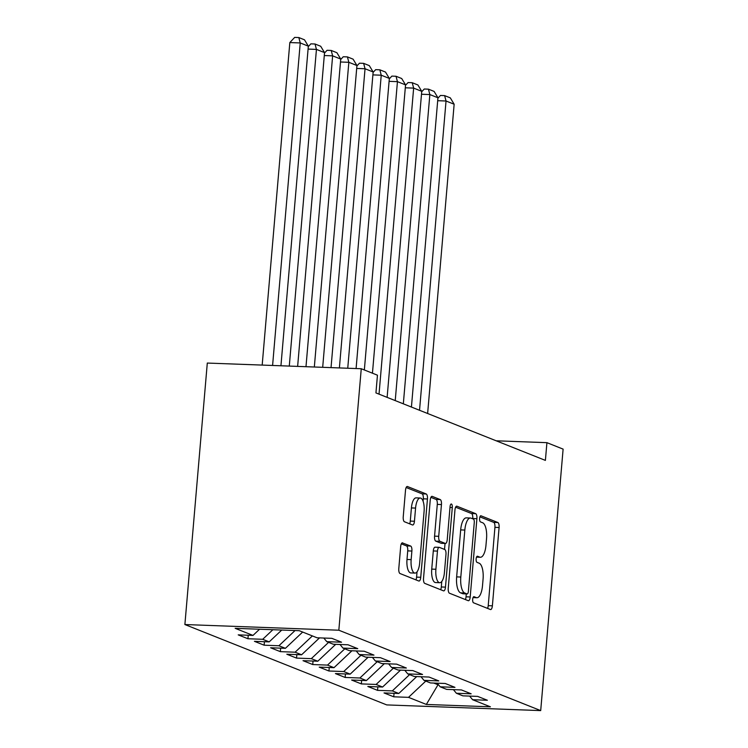 <?xml version="1.0" encoding="UTF-8"?>
<svg xmlns="http://www.w3.org/2000/svg" width="748" height="748" viewBox="0 0 748 748"><rect width="100%" height="100%" fill="white"/><g stroke="black" fill="none" stroke-linecap="round" stroke-linejoin="round"><path stroke-width="1.12" d="M472.671 599.307A3.076 1.141 92.1 0 0 473.521 602.795L490.417 609.527A4.395 1.627 92.1 0 0 490.623 609.573A4.395 1.627 92.1 0 0 492.38 605.815L499.094 527.508A4.395 1.627 92.1 0 0 497.878 522.525L480.983 515.793A3.076 1.141 92.1 0 0 480.833 515.765A3.076 1.141 92.1 0 0 479.608 518.392A3.076 1.141 92.1 0 0 480.459 521.889L482.647 522.759A14.072 5.208 92.1 0 1 486.537 538.7L485.976 545.227A14.072 5.208 92.1 0 1 480.375 557.269A14.072 5.208 92.1 0 1 479.702 557.12L477.514 556.25A3.076 1.141 92.1 0 0 477.364 556.222A3.076 1.141 92.1 0 0 476.139 558.85A3.076 1.141 92.1 0 0 476.99 562.346L479.178 563.216A14.072 5.208 92.1 0 1 483.068 579.158L482.507 585.684A14.072 5.208 92.1 0 1 476.906 597.727A14.072 5.208 92.1 0 1 476.233 597.577L474.045 596.708A3.076 1.141 92.1 0 0 473.895 596.68A3.076 1.141 92.1 0 0 472.671 599.307M402.639 542.861A4.395 1.627 92.1 0 0 402.433 542.814A4.395 1.627 92.1 0 0 400.676 546.573L398.796 568.545A4.395 1.627 92.1 0 0 400.012 573.529L418.777 581A4.395 1.627 92.1 0 0 418.992 581.046A4.395 1.627 92.1 0 0 420.741 577.288L427.454 498.981A4.395 1.627 92.1 0 0 426.238 493.998L407.473 486.527A4.395 1.627 92.1 0 0 407.258 486.481A4.395 1.627 92.1 0 0 405.51 490.239L403.237 516.775A4.395 1.627 92.1 0 0 404.453 521.758L412.485 524.956A4.395 1.627 92.1 0 0 412.69 525.003A4.395 1.627 92.1 0 0 414.448 521.244L415.57 508.079A11.762 4.348 92.1 0 1 420.264 498.018A11.762 4.348 92.1 0 1 424.079 511.473L419.665 563.02A11.762 4.348 92.1 0 1 414.972 573.09A11.762 4.348 92.1 0 1 411.157 559.635L411.886 551.042A4.395 1.627 92.1 0 0 410.671 546.059L402.218 542.842M361.256 368.736L338.835 630.218L184.887 624.543L207.299 363.061L361.256 368.736L377.45 375.187L375.935 392.915L545.395 460.394L546.919 442.666L496.176 440.796M546.919 442.666L563.113 449.118L540.701 710.6L338.835 630.218M448.248 588.237A4.395 1.627 92.1 0 0 449.464 593.22L468.229 600.691A4.395 1.627 92.1 0 0 468.444 600.738A4.395 1.627 92.1 0 0 470.193 596.979L476.906 518.673A4.395 1.627 92.1 0 0 475.691 513.689L456.925 506.218A4.395 1.627 92.1 0 0 456.719 506.172A4.395 1.627 92.1 0 0 454.962 509.93L448.248 588.237M443.508 590.845L424.742 583.375A4.395 1.627 92.1 0 1 423.527 578.391L430.24 500.085A4.395 1.627 92.1 0 1 431.989 496.326A4.395 1.627 92.1 0 1 432.204 496.373L440.226 499.57A4.395 1.627 92.1 0 1 441.451 504.554L438.721 536.307A4.395 1.627 92.1 0 0 439.946 541.29L445.266 543.413A4.395 1.627 92.1 0 0 445.481 543.459A4.395 1.627 92.1 0 0 447.229 539.701L450.062 506.63A3.076 1.141 92.1 0 1 451.296 504.002A3.076 1.141 92.1 0 1 452.297 507.518L445.471 587.133A4.395 1.627 92.1 0 1 443.714 590.892A4.395 1.627 92.1 0 1 443.508 590.845M184.887 624.543L386.744 704.915L540.701 710.6M394.046 693.303L393.747 696.809L408.52 697.351L426.341 704.448L490.417 706.813L472.596 699.717L487.369 700.259L477.645 696.388L462.872 695.846L456.392 693.265L471.165 693.807L461.441 689.937L446.668 689.394L440.189 686.814L454.962 687.356L445.247 683.485L430.474 682.943L423.994 680.362L438.758 680.904L429.043 677.043L414.27 676.491L407.791 673.911L422.564 674.462L412.84 670.591L398.067 670.04L391.587 667.459L406.36 668.011L396.636 664.14L381.873 663.588L375.393 661.008L390.157 661.559L380.442 657.688L365.669 657.137L359.19 654.556L373.963 655.108L364.239 651.237L349.466 650.685L342.986 648.105L357.759 648.656L348.035 644.785L333.271 644.243L326.783 641.662L341.556 642.205L331.841 638.334L317.068 637.792L299.247 630.695L235.171 628.329L252.992 635.426L259.565 629.227M393.747 696.809L384.023 692.938L398.796 693.48L392.317 690.9L409.586 674.631M377.843 686.86L377.544 690.357L392.317 690.9M377.544 690.357L367.82 686.486L382.593 687.029L376.113 684.448L393.383 668.179M361.639 680.409L361.34 683.906L376.113 684.448M361.34 683.906L351.625 680.035L366.398 680.577L359.91 677.997L377.188 661.728M345.445 673.957L345.146 677.454L359.91 677.997M345.146 677.454L335.422 673.583L350.195 674.126L343.715 671.545L360.985 655.276M329.242 667.506L328.942 671.003L343.715 671.545M328.942 671.003L319.218 667.132L333.991 667.674L327.512 665.094L344.781 648.825M313.038 661.054L312.739 664.551L327.512 665.094M312.739 664.551L303.024 660.68L317.788 661.223L311.308 658.651L328.587 642.373M296.844 654.603L296.545 658.1L311.308 658.651M296.545 658.1L286.821 654.229L301.594 654.78L295.114 652.2L312.384 635.922M280.64 648.151L280.341 651.648L295.114 652.2M280.341 651.648L270.617 647.777L285.39 648.329L278.911 645.748L295.049 630.536M264.437 641.7L264.137 645.197L278.911 645.748M264.137 645.197L254.423 641.326L269.186 641.878L262.707 639.297L272.87 629.723M248.243 635.248L247.943 638.745L262.707 639.297M247.943 638.745L238.219 634.874L252.992 635.426M326.783 641.662L323.8 638.035M342.986 648.105L340.003 644.486M269.186 641.878L281.744 630.05M359.19 654.556L356.198 650.938M285.39 648.329L302.659 632.051M375.393 661.008L372.401 657.389M301.594 654.78L319.527 637.876M391.587 667.459L388.605 663.841M317.788 661.223L335.73 644.327M407.791 673.911L404.808 670.292M333.991 667.674L351.925 650.779M423.994 680.362L421.002 676.744M350.195 674.126L368.128 657.23M440.189 686.814L437.206 683.195M366.398 680.577L384.332 663.682M456.392 693.265L453.41 689.647M382.593 687.029L400.526 670.133M472.596 699.717L469.604 696.098M398.796 693.48L416.73 676.585M438.066 684.233L438.506 684.775M433.784 683.064L438.019 684.757L426.341 704.448M408.52 697.351L425.79 681.082M487.565 608.395A4.395 1.627 92.1 0 0 488.22 605.656L494.933 527.349A4.395 1.627 92.1 0 0 493.717 522.366L479.907 516.868M472.727 518.803L472.745 518.523A4.395 1.627 92.1 0 0 471.53 513.539L455.616 507.2M465.387 599.559A4.395 1.627 92.1 0 0 466.032 596.82L466.285 593.903M467.004 593.903A3.076 1.141 92.1 0 0 467.154 593.94A3.076 1.141 92.1 0 0 468.379 591.303L474.269 522.572A3.076 1.141 92.1 0 0 473.419 519.084L471.118 518.168A14.072 5.208 92.1 0 0 470.436 518.018A14.072 5.208 92.1 0 0 464.835 530.061L460.805 577.045A14.072 5.208 92.1 0 0 464.704 592.986L467.004 593.903L462.844 593.753A3.076 1.141 92.1 0 0 462.993 593.781A3.076 1.141 92.1 0 0 463.143 593.762M470.436 518.018L466.275 517.868A14.072 5.208 92.1 0 0 460.675 529.902L464.835 530.061M462.844 593.753L460.534 592.837A14.072 5.208 92.1 0 1 456.645 576.886L460.675 529.902M430.885 497.355L436.065 499.412L440.226 499.57M441.535 543.272A4.395 1.627 92.1 0 1 441.32 543.31A4.395 1.627 92.1 0 1 441.105 543.263L435.785 541.141A4.395 1.627 92.1 0 1 434.56 536.157L437.29 504.395A4.395 1.627 92.1 0 0 436.065 499.412M445.041 543.441L444.527 549.415M441.778 581.458L441.311 586.974L445.471 587.133M435.897 569.265A11.762 4.348 92.1 0 0 439.721 582.711A11.762 4.348 92.1 0 0 444.406 572.65L445.967 554.483A4.395 1.627 92.1 0 0 444.751 549.5L439.422 547.386A4.395 1.627 92.1 0 0 439.207 547.34A4.395 1.627 92.1 0 0 437.458 551.098L435.897 569.265L431.736 569.106A11.762 4.348 92.1 0 0 435.56 582.561L439.721 582.711M435.261 547.227A4.395 1.627 92.1 0 0 435.046 547.181A4.395 1.627 92.1 0 0 433.298 550.949L437.458 551.098M431.736 569.106L433.298 550.949M440.656 589.714A4.395 1.627 92.1 0 0 441.311 586.974M414.972 573.09L410.811 572.931A11.762 4.348 92.1 0 1 406.996 559.476L407.725 550.883A4.395 1.627 92.1 0 0 406.51 545.9L401.33 543.843M420.264 498.018L416.103 497.869A11.762 4.348 92.1 0 0 411.409 507.929L415.57 508.079M409.633 523.824A4.395 1.627 92.1 0 0 410.287 521.085L411.409 507.929M423.088 501.225L423.293 498.823A4.395 1.627 92.1 0 0 422.078 493.839L406.164 487.509M415.925 579.868A4.395 1.627 92.1 0 0 416.58 577.129L417.038 571.827M419.535 410.278L446.042 101.008L454.148 104.234L427.632 413.504M437.907 98.203L440.469 95.463L444.63 95.613L446.042 101.008L437.692 100.7M444.63 95.613L450.305 97.866L454.148 104.234M403.331 403.827L429.848 94.557L437.945 97.782L411.428 407.052M421.704 91.752L424.275 89.012L428.436 89.162L429.848 94.557L421.489 94.248M428.436 89.162L434.102 91.415L437.945 97.782M387.127 397.375L413.644 88.105L421.741 91.331L395.234 400.601M405.51 85.3L408.071 82.561L412.232 82.71L413.644 88.105L405.294 87.797M412.232 82.71L417.898 84.973L421.741 91.331M372.448 373.196L397.44 81.654L405.547 84.879L379.03 394.149M389.306 78.849L391.868 76.109L396.029 76.259L397.44 81.654L389.091 81.345M396.029 76.259L401.704 78.521L405.547 84.879M356.095 368.549L381.237 75.202L389.343 78.428L364.351 369.97M373.102 72.397L375.664 69.657L379.825 69.807L381.237 75.202L372.887 74.894M379.825 69.807L385.501 72.07L389.343 78.428M339.396 367.932L365.043 68.751L373.14 71.976L347.745 368.24M356.908 65.946L359.47 63.206L363.631 63.356L365.043 68.751L356.693 68.442M363.631 63.356L369.297 65.618L373.14 71.976M322.687 367.315L348.839 62.299L356.936 65.525L331.037 367.623M340.705 59.494L343.267 56.755L347.427 56.904L348.839 62.299L340.49 61.991M347.427 56.904L353.103 59.167L356.936 65.525M305.988 366.698L332.636 55.848L340.742 59.073L314.338 367.006M324.501 53.043L327.063 50.303L331.224 50.453L332.636 55.848L324.286 55.539M331.224 50.453L336.899 52.715L340.742 59.073M289.289 366.081L316.441 49.396L324.539 52.622L297.639 366.389M308.298 46.591L310.869 43.852L315.03 44.001L316.441 49.396L308.092 49.088M315.03 44.001L320.696 46.264L324.539 52.622M272.59 365.463L300.238 42.945L308.335 46.17L280.939 365.772M289.831 42.561L294.665 37.4L298.826 37.55L300.238 42.945L289.831 42.561L262.183 365.08M298.826 37.55L304.492 39.812L308.335 46.17M473.091 597.465L476.233 597.577M476.56 557.008L479.702 557.12M493.717 522.366L497.878 522.525M494.933 527.349L499.094 527.508M488.22 605.656L492.38 605.815M471.53 513.539L475.691 513.689M472.745 518.523L476.906 518.673M466.032 596.82L470.193 596.979M456.645 576.886L460.805 577.045M460.534 592.837L464.704 592.986M437.29 504.395L441.451 504.554M434.56 536.157L438.721 536.307M435.785 541.141L439.946 541.29M441.105 543.263L445.266 543.413M449.997 507.434L452.297 507.518M406.51 545.9L410.671 546.059M407.725 550.883L411.886 551.042M406.996 559.476L411.157 559.635M410.287 521.085L414.448 521.244M422.078 493.839L426.238 493.998M423.293 498.823L427.454 498.981M416.58 577.129L420.741 577.288M473.045 597.587L476.906 597.727M476.513 557.129L480.375 557.269M462.993 593.781L467.154 593.94M441.32 543.31L445.481 543.459M435.046 547.181L439.207 547.34"/></g></svg>
